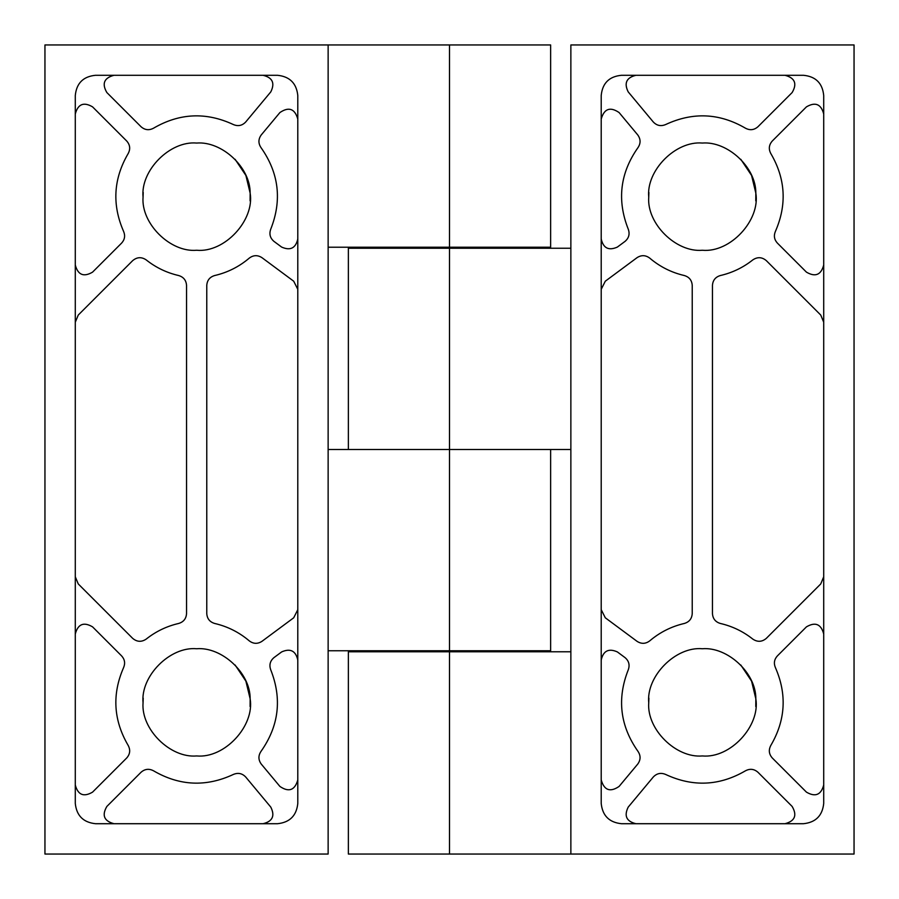 <?xml version="1.0" encoding="UTF-8"?>
<svg xmlns="http://www.w3.org/2000/svg" width="899" height="899" viewBox="0 0 899 899"><rect width="100%" height="100%" fill="white"/><g stroke="black" fill="none" stroke-linecap="round" stroke-linejoin="round"><path stroke-width="1.35" d="M648.909 698.141L648.741 702.816C646.055 676.228 675.621 646.302 702.344 648.741C727.358 646.651 756.126 672.857 755.834 698.815L751.575 681.139L740.798 665.002M755.778 706.547L755.834 698.815C760.397 725.864 730.438 758.587 702.344 755.947C676.026 758.306 646.628 729.269 648.741 702.816C646.628 729.269 676.026 758.306 702.344 755.947M648.909 192.453L648.741 197.128C646.055 170.54 675.621 140.615 702.344 143.053C727.358 140.963 756.126 167.169 755.834 193.128L751.575 175.451L740.798 159.314M755.778 200.859L755.834 193.128C760.397 220.176 730.438 252.9 702.344 250.259C676.026 252.619 646.628 223.581 648.741 197.128C646.628 223.581 676.026 252.619 702.344 250.259M792.143 806.448C797.312 815.326 794.93 821.079 784.984 823.709C794.93 821.079 797.312 815.326 792.143 806.448L757.947 772.252C754.092 768.903 749.912 768.431 745.406 770.836C719.458 785.94 692.871 787.142 665.653 774.455C692.871 787.142 719.458 785.94 745.406 770.836M635.964 823.709C626.457 821.416 623.872 815.887 628.199 807.122C623.872 815.887 626.457 821.416 635.964 823.709L784.984 823.709M665.653 774.455C660.956 772.466 656.832 773.32 653.303 776.994L628.199 807.122M806.448 626.85C815.326 621.681 821.079 624.063 823.709 633.997C821.079 624.063 815.326 621.681 806.448 626.85L777.332 655.967C774.264 659.383 773.612 663.226 775.354 667.474C787.086 694.219 785.58 720.2 770.836 745.406C768.431 749.912 768.903 754.092 772.252 757.947L806.448 792.143C815.326 797.312 821.079 794.93 823.709 784.984C821.079 794.93 815.326 797.312 806.448 792.143M770.836 745.406C785.58 720.2 787.086 694.219 775.354 667.474M628.266 229.2C616.815 200.23 620.074 173.013 638.032 147.56C620.074 173.013 616.815 200.23 628.266 229.2C629.985 234.01 628.907 238.066 625.03 241.393L617.343 247.09C608.679 250.911 603.296 248.203 601.206 238.965C603.296 248.203 608.679 250.911 617.343 247.09M601.206 119.028C604.195 108.667 610.163 106.509 619.085 112.544C610.163 106.509 604.195 108.667 601.206 119.028M638.032 147.56C640.83 143.301 640.74 139.098 637.762 134.951L619.085 112.544M665.653 124.545C692.871 111.858 719.458 113.06 745.406 128.164C719.458 113.06 692.871 111.858 665.653 124.545C660.956 126.534 656.832 125.68 653.303 122.006L628.199 91.878C623.872 83.113 626.457 77.584 635.964 75.291L784.984 75.291C794.93 77.921 797.312 83.674 792.143 92.552C797.301 83.753 794.963 77.999 785.13 75.291L803.481 75.291C815.764 76.494 822.506 83.236 823.709 95.519L823.709 803.481C822.428 815.685 815.685 822.428 803.481 823.709L621.434 823.709C609.23 822.428 602.487 815.685 601.206 803.481L601.206 95.519C602.409 83.236 609.151 76.494 621.434 75.291L635.964 75.291M635.818 75.291C626.412 77.662 623.872 83.191 628.199 91.878M745.406 128.164C749.912 130.569 754.092 130.097 757.947 126.748L792.143 92.552M619.085 786.445C610.163 792.491 604.195 790.333 601.206 779.972C604.195 790.333 610.163 792.491 619.085 786.445L637.762 764.049C640.74 759.902 640.83 755.699 638.032 751.44C620.074 725.976 616.815 698.77 628.266 669.8C629.985 664.99 628.907 660.922 625.03 657.607L617.343 651.91C608.679 648.089 603.296 650.797 601.206 660.035C603.296 650.797 608.679 648.089 617.343 651.91M628.266 669.8C616.815 698.77 620.074 725.976 638.032 751.44M752.845 259.867C743.181 267.542 732.337 272.768 720.324 275.543C732.337 272.768 743.181 267.542 752.845 259.867C757.52 256.754 762.004 257.013 766.308 260.62L820.742 315.055L823.709 322.213M720.324 623.457C732.337 626.232 743.181 631.458 752.845 639.133C743.181 631.458 732.337 626.232 720.324 623.457C715.435 621.973 712.817 618.692 712.457 613.59L712.457 285.399C712.817 280.308 715.435 277.027 720.324 275.543M752.845 639.133C757.52 642.234 762.004 641.987 766.308 638.38L820.742 583.945L823.709 576.787M823.709 265.003C821.079 274.937 815.326 277.319 806.448 272.15C815.326 277.319 821.079 274.937 823.709 265.003M806.448 106.857C815.326 101.688 821.079 104.07 823.709 114.004C821.079 104.07 815.326 101.688 806.448 106.857L772.252 141.053C768.903 144.908 768.431 149.088 770.836 153.583C785.58 178.8 787.086 204.781 775.354 231.526C787.086 204.781 785.58 178.8 770.836 153.583M775.354 231.526C773.612 235.774 774.264 239.606 777.332 243.033L806.448 272.15M684.364 623.457C671.396 626.468 659.832 632.289 649.685 640.908C659.832 632.289 671.396 626.468 684.364 623.457C689.252 621.973 691.87 618.692 692.23 613.59L692.23 285.399C691.87 280.308 689.252 277.027 684.364 275.543C671.396 272.532 659.832 266.711 649.685 258.08C645.583 255.046 641.38 254.9 637.076 257.642L605.297 281.207L601.206 289.332M649.685 258.08C659.832 266.711 671.396 272.532 684.364 275.543M601.206 609.668L605.297 617.793L637.076 641.358C641.38 644.1 645.583 643.954 649.685 640.908M601.206 95.519C602.409 83.236 609.151 76.494 621.434 75.291M803.481 75.291C815.764 76.494 822.506 83.236 823.709 95.519M570.865 248.236L348.363 248.236L348.363 449.5M570.865 449.5L328.135 449.5M570.865 854.05L570.865 44.95L854.05 44.95L854.05 854.05L348.363 854.05L348.363 651.775L570.865 651.775M143.222 698.141L143.053 702.816C140.368 676.228 169.933 646.302 196.656 648.741C221.671 646.651 250.439 672.857 250.147 698.815L245.888 681.139L235.111 665.002M250.091 706.547L250.147 698.815C254.709 725.864 224.75 758.587 196.656 755.947C170.338 758.306 140.941 729.269 143.053 702.816C140.941 729.269 170.338 758.306 196.656 755.947M143.222 192.453L143.053 197.128C140.368 170.54 169.933 140.615 196.656 143.053C221.671 140.963 250.439 167.169 250.147 193.128L245.888 175.451L235.111 159.314M250.091 200.859L250.147 193.128C254.709 220.176 224.75 252.9 196.656 250.259C170.338 252.619 140.941 223.581 143.053 197.128C140.941 223.581 170.338 252.619 196.656 250.259M270.734 669.8C282.185 698.77 278.926 725.976 260.968 751.44C278.926 725.976 282.185 698.77 270.734 669.8C269.015 664.99 270.093 660.934 273.97 657.607L281.657 651.91C290.321 648.089 295.704 650.797 297.794 660.035C295.704 650.797 290.321 648.089 281.657 651.91M297.794 779.972C294.805 790.333 288.837 792.491 279.915 786.445C288.837 792.491 294.805 790.333 297.794 779.972M260.968 751.44C258.17 755.699 258.26 759.902 261.238 764.049L279.915 786.445M153.594 770.836C179.542 785.94 206.129 787.142 233.347 774.455C206.129 787.142 179.542 785.94 153.594 770.836C149.088 768.431 144.908 768.903 141.053 772.252L106.857 806.448C101.699 815.247 104.037 821.001 113.87 823.709L95.519 823.709C83.315 822.416 76.572 815.674 75.291 803.481L75.291 95.519C76.494 83.236 83.236 76.494 95.519 75.291L277.566 75.291C289.77 76.572 296.513 83.315 297.794 95.519L297.794 803.481C296.513 815.674 289.77 822.416 277.566 823.709L263.036 823.709C272.543 821.416 275.128 815.887 270.801 807.122C275.128 815.809 272.588 821.338 263.182 823.709M263.036 823.709L114.016 823.709C104.07 821.079 101.688 815.326 106.857 806.448M270.801 807.122L245.697 776.994C242.168 773.32 238.044 772.466 233.347 774.455M75.291 633.997C77.921 624.063 83.674 621.681 92.552 626.85C83.674 621.681 77.921 624.063 75.291 633.997M92.552 792.143C83.674 797.312 77.921 794.93 75.291 784.984C77.921 794.93 83.674 797.312 92.552 792.143L126.748 757.947C130.097 754.092 130.569 749.912 128.164 745.406C113.42 720.2 111.914 694.219 123.646 667.474C111.914 694.219 113.42 720.2 128.164 745.406M123.646 667.474C125.388 663.226 124.736 659.383 121.668 655.967L92.552 626.85M249.315 640.908C239.168 632.289 227.604 626.468 214.636 623.457C227.604 626.468 239.168 632.289 249.315 640.908C253.417 643.954 257.62 644.1 261.924 641.358L293.703 617.793L297.794 609.668M214.636 275.543C227.604 272.532 239.168 266.711 249.315 258.08C239.168 266.711 227.604 272.532 214.636 275.543C209.748 277.027 207.13 280.308 206.77 285.399L206.77 613.59C207.13 618.692 209.748 621.973 214.636 623.457M297.794 289.332L293.703 281.207L261.924 257.642C257.62 254.9 253.417 255.046 249.315 258.08M178.676 275.543C166.663 272.768 155.819 267.542 146.155 259.867C155.819 267.542 166.663 272.768 178.676 275.543C183.565 277.027 186.183 280.308 186.543 285.399L186.543 613.59C186.183 618.692 183.565 621.973 178.676 623.457C166.663 626.232 155.819 631.458 146.155 639.133C155.819 631.458 166.663 626.232 178.676 623.457M146.155 259.867C141.48 256.754 136.996 257.013 132.692 260.62L78.258 315.055L75.291 322.213M75.291 576.787L78.258 583.945L132.692 638.38C136.996 641.987 141.48 642.234 146.155 639.133M92.552 272.15C83.674 277.319 77.921 274.937 75.291 265.003C77.921 274.937 83.674 277.319 92.552 272.15L121.668 243.033C124.736 239.606 125.388 235.774 123.646 231.526C111.914 204.781 113.42 178.8 128.164 153.583C130.569 149.088 130.097 144.908 126.748 141.053L92.552 106.857C83.674 101.688 77.921 104.07 75.291 114.004C77.921 104.07 83.674 101.688 92.552 106.857M128.164 153.583C113.42 178.8 111.914 204.781 123.646 231.526M106.857 92.552C101.688 83.674 104.07 77.921 114.016 75.291C104.07 77.921 101.688 83.674 106.857 92.552L141.053 126.748C144.908 130.097 149.088 130.569 153.594 128.164C179.542 113.06 206.129 111.858 233.347 124.545C238.044 126.534 242.168 125.68 245.697 122.006L270.801 91.878C275.128 83.113 272.543 77.584 263.036 75.291C272.543 77.584 275.128 83.113 270.801 91.878M233.347 124.545C206.129 111.858 179.542 113.06 153.594 128.164M279.915 112.544C288.837 106.509 294.805 108.667 297.794 119.028C294.805 108.667 288.837 106.509 279.915 112.544L261.238 134.951C258.26 139.098 258.17 143.301 260.968 147.56C278.926 173.013 282.185 200.23 270.734 229.2C282.185 200.23 278.926 173.013 260.968 147.56M281.657 247.09C290.321 250.911 295.704 248.203 297.794 238.965C295.704 248.203 290.321 250.911 281.657 247.09L273.97 241.393C270.093 238.066 269.015 234.01 270.734 229.2M75.291 95.519C76.494 83.236 83.236 76.494 95.519 75.291M328.135 650.764L449.5 650.764L449.5 248.236M550.638 449.5L550.638 650.764L449.5 650.764M328.135 247.225L449.5 247.225L449.5 44.95L550.638 44.95L550.638 247.225L449.5 247.225M328.135 44.95L44.95 44.95L44.95 854.05L328.135 854.05L328.135 44.95L449.5 44.95M449.5 854.05L449.5 651.775M489.955 651.775L489.955 650.764M489.955 248.236L489.955 247.225M409.045 247.225L409.045 248.236M409.045 650.764L409.045 651.775"/></g></svg>
